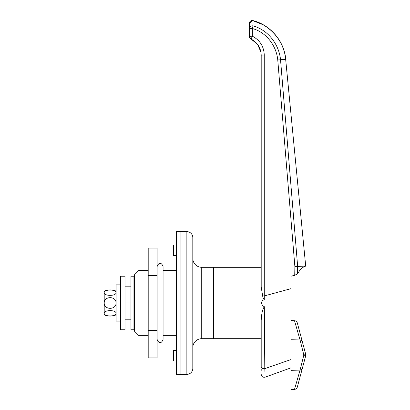 <?xml version="1.0" encoding="UTF-8"?>
<svg xmlns="http://www.w3.org/2000/svg" width="410" height="410" viewBox="0 0 410 410"><rect width="100%" height="100%" fill="white"/><g stroke="black" fill="none" stroke-linecap="round" stroke-linejoin="round"><path stroke-width="0.61" d="M290.936 347.598L290.936 362.466L290.936 347.598M261.201 258.08L261.201 55.165L261.201 287.056L262.677 295.969L264.255 295.943L290.936 288.666L290.936 389.326M133.932 326.785L134.526 326.785M133.932 279.205L134.526 279.205M260.924 52.034L257.521 44.311L251.11 39.093L252.483 36.254C259.96 40.267 263.886 46.52 264.255 55.001L261.201 55.165C260.888 47.893 257.526 42.537 251.11 39.093L251.007 39.042A2.972 2.972 0 0 1 249.306 36.357L249.306 23.483C249.618 21.397 250.858 20.474 253.026 20.72L262.559 24.538M251.007 39.042A2.972 2.972 0 0 1 249.306 36.357L251.007 39.042L252.483 36.254M261.201 260.724L261.201 267.31L213.625 267.31L213.625 338.68L261.201 338.68L261.201 320.174C261.549 316.064 261.8 310.493 264.327 306.675L264.788 368.641C265.321 379.87 265.321 379.87 264.788 368.641L290.936 359.56L290.936 276.212L294.739 275.315L294.867 266.495L277.76 59.978C276.468 45.838 266.341 32.246 252.36 28.515L252.36 36.193L249.306 36.357L249.306 29.556M262.677 295.969C262.871 297.486 263.404 298.736 264.281 299.72C260.386 300.761 261.119 305.306 264.327 306.675M261.201 366.929L261.201 355.034M264.937 371.757L264.788 368.641A2.972 1.619 0 0 1 261.201 367.058C261.201 376.682 261.201 376.682 261.201 367.058L261.201 320.174M261.201 369.087L261.201 370.43M264.255 55.001L264.281 299.72M264.573 340.987L264.547 337.809M253.006 25.897L252.36 28.515L249.306 28.674A2.972 2.865 180 0 1 253.006 25.897C268.119 29.894 279.107 44.465 280.542 59.855L297.665 266.515L297.558 273.747C300.151 269.36 302.867 266.828 305.706 266.146L285.673 59.358C284.12 41.374 270.538 25.215 253.037 20.731L253.006 25.897L253.062 20.602C270.605 25.112 284.263 41.297 285.77 59.347M294.867 266.495L305.804 266.121M261.201 374.361C261.575 376.652 262.907 377.584 265.188 377.159L290.936 367.847L290.936 367.329M296.696 274.531L297.44 273.916M253.037 20.731L252.283 20.638L249.306 23.472A2.972 2.972 0 0 1 253.062 20.602M297.558 273.747L294.739 275.315M125.009 286.175L130.954 286.175M125.009 302.995L125.009 329.758L120.55 329.758L120.55 276.232L125.009 276.232L125.009 302.995L130.954 302.995M125.009 319.815L130.954 319.815M297.353 323.09L305.706 354.266A2.972 2.972 0 0 1 305.706 355.803L297.353 386.978M294.559 389.177L300.058 370.107L303.846 355.034L300.058 339.962L294.559 320.892M290.936 370.332L300.058 370.107A2.972 2.409 15 0 0 302.319 368.441M303.846 355.034A2.972 0.277 15 0 1 305.706 355.803A2.972 2.972 0 0 0 305.706 354.266A2.972 0.277 -15 0 1 303.846 355.034M138.985 270.287L138.985 335.703L134.526 331.244L134.526 274.746L138.985 270.287L148.205 270.287M186.863 231.629A5.945 5.945 0 0 1 192.808 237.574L192.808 368.416A5.945 5.945 0 0 1 186.863 374.361L176.454 374.361L176.454 231.629L180.912 231.629L180.912 374.361L180.912 231.629L186.863 231.629L186.863 374.361M192.808 258.392A8.923 8.923 0 0 0 201.73 267.31L213.625 267.31L213.625 338.68L201.73 338.68A8.923 8.923 0 0 0 192.808 347.598M176.454 360.979L173.481 360.979L173.481 350.576L176.454 350.576L173.481 350.576M163.072 270.287L176.454 270.287M138.985 335.703L148.205 335.703M163.072 335.703L176.454 335.703M176.454 255.415L173.481 255.415L173.481 245.011L176.454 245.011M157.122 275.525L148.205 275.525L148.205 248.055L157.122 248.055L157.122 357.935L148.205 357.935L148.205 330.465L157.122 330.465M148.205 275.525L148.205 330.465M133.932 284.068L133.932 329.758L130.954 329.758L130.954 276.232L133.932 276.232L133.932 284.068M120.55 284.858L116.086 284.858L116.086 321.132L120.55 321.132M104.196 314.019L104.196 291.971M116.086 314.89C112.125 316.474 108.158 316.474 104.196 314.89L104.196 313.296C104.14 309.734 116.173 309.75 116.086 313.296C116.148 316.853 104.119 316.843 104.196 313.296M104.196 292.694C104.135 289.137 116.163 289.147 116.086 292.694C116.143 296.256 104.109 296.24 104.196 292.694L104.196 291.1C108.158 289.516 112.125 289.516 116.086 291.1M104.196 302.995C104.135 295.877 116.163 295.897 116.086 302.995C116.143 310.119 104.109 310.083 104.196 302.995M277.76 59.978L285.673 59.358L305.706 266.146M255.527 38.053L252.36 36.193M290.936 339.736L300.058 339.962A2.972 2.409 -15 0 1 302.319 341.627M201.73 267.31L201.73 338.68M290.936 320.569L294.554 320.717C295.948 320.856 296.866 321.589 297.306 322.916M290.936 389.5L294.554 389.351C295.948 389.213 296.866 388.48 297.306 387.148M157.122 339.424C158.111 341.858 159.106 342.847 160.1 342.396C161.135 342.827 162.124 341.832 163.072 339.424L163.072 266.567C162.124 264.158 161.135 263.164 160.1 263.594C159.106 263.143 158.111 264.132 157.122 266.567"/></g></svg>
